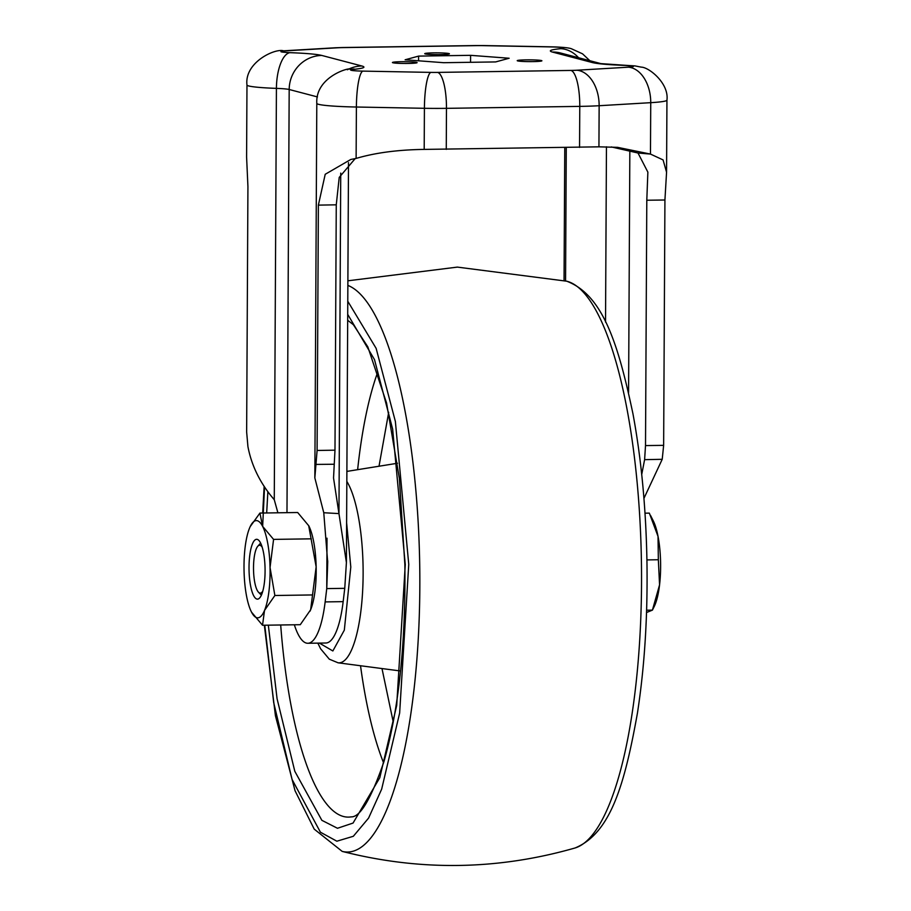 <?xml version="1.0" encoding="UTF-8"?>
<svg xmlns="http://www.w3.org/2000/svg" width="911" height="911" viewBox="0 0 911 911"><rect width="100%" height="100%" fill="white"/><g stroke="black" fill="none" stroke-linecap="round" stroke-linejoin="round"><path stroke-width="1.37" d="M644.999 513.189L649.338 513.121L658.027 536.374A48.613 13.027 89.2 0 1 660.532 560.185A48.613 13.027 89.2 0 1 659.564 584.873L652.413 610.131L654.485 605.963A48.613 13.027 89.2 0 0 659.564 584.873L658.346 559.741L646.924 559.912M262.824 591.068A23.937 6.411 89.2 0 1 258.485 592.196A23.937 6.411 89.2 0 1 253.554 570.787A23.937 6.411 89.2 0 1 257.813 546.213A23.937 6.411 89.2 0 1 262.174 547.215M646.605 610.211L652.413 610.131L646.537 612.511M650.477 515.33L653.221 520.75A48.613 13.027 89.2 0 1 658.027 536.374L658.346 559.741M264.315 583.256A29.915 8.017 89.2 0 1 257.494 599.131A29.915 8.017 89.2 0 1 249.785 555.186A29.915 8.017 89.2 0 1 256.606 539.301A29.915 8.017 89.2 0 1 264.315 583.256M244.057 570.935A48.613 13.027 89.2 0 1 245.23 546.418A48.613 13.027 89.2 0 1 249.58 528.004A48.613 13.027 89.2 0 1 250.149 526.706A48.613 13.027 89.2 0 1 262.573 526.285L273.573 539.392L270.043 567.507L274.871 595.498L264.52 610.438L262.527 625.253L251.527 612.146A48.613 13.027 89.2 0 1 251.413 611.919A48.613 13.027 89.2 0 1 244.057 570.935M308.806 525.841L308.806 525.841A48.613 13.027 89.2 0 1 316.151 566.824A48.613 13.027 89.2 0 1 314.978 591.341A48.613 13.027 89.2 0 1 310.64 609.755L316.151 566.824L308.681 525.613A48.613 13.027 89.2 0 1 308.806 525.841L297.681 512.506L259.931 513.064L262.573 526.285A48.613 13.027 89.2 0 1 270.043 567.507A48.613 13.027 89.2 0 1 264.52 610.438A48.613 13.027 89.2 0 1 251.527 612.146M250.206 526.604L259.931 513.064M262.527 625.253L300.277 624.695L310.64 609.755A48.613 13.027 89.2 0 1 310.059 611.053A48.613 13.027 89.2 0 1 309.991 611.213M312.621 594.94L274.871 595.498M311.323 538.834L273.573 539.392M532.867 61.606A12.344 0.888 -179.7 0 1 517.22 60.673A12.344 0.888 -179.7 0 1 526.251 59.864A12.344 0.888 -179.7 0 1 541.897 60.798A12.344 0.888 -179.7 0 1 532.867 61.606M408.071 63.451A12.344 0.888 -179.7 0 1 392.425 62.517A12.344 0.888 -179.7 0 1 401.455 61.709A12.344 0.888 -179.7 0 1 417.101 62.643A12.344 0.888 -179.7 0 1 408.071 63.451M440.389 54.614A12.344 0.888 -179.7 0 1 424.731 53.681A12.344 0.888 -179.7 0 1 433.761 52.872A12.344 0.888 -179.7 0 1 449.419 53.806A12.344 0.888 -179.7 0 1 440.389 54.614M294.344 624.787A74.793 20.031 -90.8 0 0 307.872 643.268A74.793 20.031 -90.8 0 0 325.147 601.909L326.753 588.597L327.015 538.196M277.889 512.791L274.268 499.718L276.42 88.378A22.433 1.606 -179.7 0 1 289.186 89.494L286.976 512.665M323.769 512.734L327.709 562.429L326.753 588.597L344.757 588.335L346.408 562.531L338.96 513.599L323.769 512.734L314.842 477.899L317.096 450.467L318.372 205.123L325.216 174.286L350.781 159.471L356.121 158.423C375.23 152.775 397.913 149.768 424.196 149.404L598.937 146.83L617.601 147.343L650.465 154.073L663.071 159.915L666.567 172.247L664.928 199.999L663.641 445.354L662.217 459.303L643.94 498.363M307.872 643.268L325.887 643.007A74.793 20.031 -90.8 0 0 343.162 601.647L344.757 588.335M347.387 69.76A33.661 32.34 -75.3 0 1 361.906 66.002L321.788 55.446C316.664 54.193 306.016 53.271 289.869 52.656A33.661 13.221 92.1 0 0 276.42 88.378A48.613 3.485 -179.7 0 1 246.972 85.019L246.596 157.102L247.929 186.596L246.642 431.939L247.917 446.538C251.573 465.885 260.364 483.604 274.268 499.718M509.135 58.247L495.675 61.925L443.668 62.7L405.133 59.784L418.593 56.106L470.6 55.332L509.135 58.247M470.554 62.301L470.6 55.332M418.57 60.798L418.593 56.106M340.737 173.113L338.96 513.599L333.54 478.002L334.986 450.171L317.096 450.467M318.372 205.123L336.261 204.827L339.222 177.394L355.085 158.719M336.261 204.827L334.986 450.171M356.121 158.423L356.395 107.02A48.613 3.485 -179.7 0 1 318.588 104.332A48.613 3.485 -179.7 0 1 316.8 103.387C315.195 75.579 352.887 66.355 350.086 69.441A33.661 27.284 84.6 0 1 353.445 69.384A14.963 1.07 0.3 0 0 351.179 70.284A14.963 1.07 0.3 0 0 362.817 71.115L430.835 72.39A14.963 1.07 -179.7 0 0 437.622 72.402L570.924 70.432A14.963 1.07 -179.7 0 0 576.879 70.227L628.476 67.186A33.661 22.388 86.6 0 1 650.739 102.67L650.465 154.073L638.007 153.014L647.869 172.145L646.799 200.238L645.512 445.581L644.612 459.656L641.72 474.494M638.007 153.014L611.327 146.933M388.69 412.319L379.01 466.238M381.994 668.56L393.267 722.161M628.476 67.186C632.826 66.902 634.307 66.549 632.917 66.116L624.399 65.376C608.263 64.761 597.616 63.838 592.48 62.586L552.362 52.041C547.966 50.777 550.791 49.649 560.823 48.659A14.963 1.07 0.3 0 0 563.078 47.748A14.963 1.07 0.3 0 0 551.451 46.928L483.434 45.652A14.963 1.07 -179.7 0 0 476.647 45.63L343.345 47.6A14.963 1.07 -179.7 0 0 337.377 47.805L285.792 50.845C278.162 51.506 279.518 52.109 289.869 52.656M560.823 48.659A33.661 27.284 84.6 0 1 578.576 57.746M576.879 70.227A33.661 22.388 86.6 0 1 599.142 105.722L650.739 102.67A48.613 3.485 0.3 0 0 666.943 100.153C669.186 83.311 648.883 67.163 641.298 67.141C631.881 65.364 638.338 66.196 625.436 65.307A33.661 13.221 -87.9 0 0 624.399 65.376M317.461 96.93L289.186 89.494A33.661 32.34 104.7 0 1 321.788 55.446M325.147 601.909L343.162 601.647M361.906 66.002C366.302 67.255 363.478 68.382 353.445 69.384M285.792 50.845A33.661 22.388 -93.4 0 0 283.628 50.822C275.042 48.067 244.262 62.426 246.972 85.019M437.622 72.402A33.661 9.019 89.2 0 1 446.47 108.341L579.772 106.382A33.661 9.019 -90.8 0 0 570.924 70.432M362.817 71.115A33.661 6.218 91.1 0 0 356.395 107.02L424.412 108.295A33.661 6.218 -88.9 0 1 430.835 72.39M337.377 47.805A33.661 22.388 -93.4 0 0 335.225 47.782L283.628 50.822M476.647 45.63A33.661 9.019 -90.8 0 0 475.975 45.55L342.673 47.52A33.661 9.019 89.2 0 1 343.345 47.6M551.451 46.928A33.661 6.218 -88.9 0 1 551.907 46.848L483.889 45.561A33.661 6.218 91.1 0 0 483.434 45.652M552.362 52.041A33.661 32.34 -75.3 0 1 560.743 53.054L600.463 63.508M592.48 62.586A33.661 32.34 -75.3 0 1 600.429 63.497M334.212 464.246L315.878 464.416M424.196 149.404L424.412 108.295A48.613 3.485 0.3 0 0 446.47 108.341L446.265 149.381M579.555 147.411L579.772 106.382A48.613 3.485 0.3 0 0 599.142 105.722L598.937 146.83M662.217 459.303L644.612 459.656M663.641 445.354L645.512 445.581M664.928 199.999L646.799 200.238M565.572 280.907L566.266 147.605M606.453 146.785L605.53 322.107M628.579 392.573L629.843 150.52M347.854 285.405A284.175 76.125 89.2 0 1 419.698 564.08A284.175 76.125 89.2 0 1 342.194 851.398C420.153 871.269 497.793 870.119 575.126 847.959A284.175 76.125 -90.8 0 0 641.401 560.812A284.175 76.125 -90.8 0 0 566.756 281.214C602.968 294.97 618.216 343.971 632.94 413.719C641.276 458.632 645.945 507.666 646.935 560.8C647.812 615.642 644.646 666.385 637.449 713.04C624.798 783.471 610.996 833.098 575.126 847.959M347.774 301.234L376.129 348.355L395.374 421.463L408.754 564.353L399.644 713.062L381.663 789.154L368.579 818.101L353.32 836.287L336.854 841.206L320.41 832.198L292.078 779.463L273.687 702.575L264.771 625.219M347.672 320.251L353.366 324.715L367.828 346.852L386.571 403.038L399.371 478.446L404.86 564.558C405.771 643.713 398.802 709.362 383.975 761.539C371.073 798.867 360.152 817.315 351.179 816.871A249.204 66.754 89.2 0 1 349.22 817.076A249.204 66.754 89.2 0 1 280.69 624.992M268.335 625.174L277.069 698.726L294.811 771.298L321.856 820.321L337.48 828.27L353.058 823.066L379.796 777.709L396.706 705.41L405.27 564.524L392.641 429.081L374.489 359.606L347.706 314.363M377.803 371.939A238.636 63.918 -90.8 0 0 357.636 469.677M346.613 522.8L350.803 567.029L344.324 630.139L332.857 650.966L319.397 643.098M346.829 481.384A94.846 25.406 89.2 0 1 363.079 566.744A94.846 25.406 89.2 0 1 338.095 662.809L400.567 670.986M360.528 665.747A238.636 63.918 -90.8 0 0 383.577 762.849M262.653 526.444L264.532 487.317M267.845 492.077L266.672 512.961M257.813 546.213L260.603 543.104M258.485 592.196L261.377 595.213M589.861 60.718L582.55 53.84L571.47 48.773C568.897 47.782 562.372 47.144 551.907 46.848M327.721 560.789L327.709 562.429M350.086 69.441L354.06 68.963M314.842 477.899L316.8 103.387M600.861 63.611L625.436 65.307M348.503 162.614L346.408 562.531M335.225 47.782L342.673 47.52M475.975 45.55L483.889 45.561M666.567 172.247L666.943 100.153M564.763 147.628L564.057 280.52M264.338 625.231L275.429 715.727L295.05 790.748L314.215 829.135L342.194 851.398M317.825 643.12L320.626 648.803L329.304 659.177L338.095 662.809M346.886 471.408L397.492 463.255M347.888 280.804L457.345 267.105L566.756 281.214M262.687 513.018L264.122 486.69"/></g></svg>
